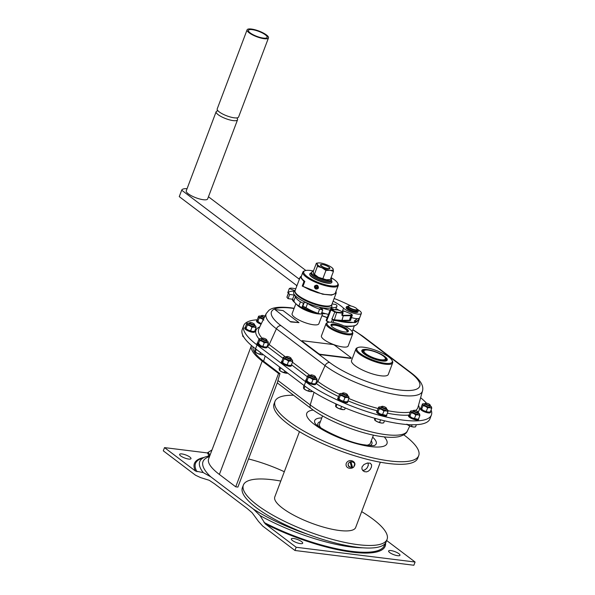 <?xml version="1.0" encoding="UTF-8"?>
<svg xmlns="http://www.w3.org/2000/svg" width="595" height="595" viewBox="0 0 595 595"><rect width="100%" height="100%" fill="white"/><g stroke="black" fill="none" stroke-linecap="round" stroke-linejoin="round"><path stroke-width="0.89" d="M302.706 306.365A19.65 5.251 20.7 0 0 307.228 308.411M292.16 299.188A19.65 5.251 20.7 0 0 294.852 302.662M302.119 307.221A19.65 5.251 20.7 0 0 314.517 312.025M321.434 313.491A19.65 5.251 20.7 0 0 325.547 313.677M331.393 280.453A10.911 2.916 -159.3 0 1 324.811 281.346A10.911 2.916 -159.3 0 1 312.918 276.154A10.911 2.916 -159.3 0 1 311.341 272.882M331.854 282.246A11.788 3.154 -159.3 0 1 331.824 282.365A11.788 3.154 -159.3 0 1 323.725 282.447A11.788 3.154 -159.3 0 1 311.877 277.084A11.788 3.154 -159.3 0 1 309.764 274.027A11.788 3.154 -159.3 0 1 309.817 273.916M331.408 280.416L331.779 281.16A11.788 3.154 -159.3 0 1 331.906 282.142A11.788 3.154 -159.3 0 1 323.806 282.223A11.788 3.154 -159.3 0 1 311.959 276.868A11.788 3.154 -159.3 0 1 309.846 273.804A11.788 3.154 -159.3 0 1 310.59 273.15L311.356 272.837M315 288.27A2.142 2.06 31.1 0 1 314.673 285.883M318.444 287.861C318.042 284.879 316.711 284.351 314.465 286.292C314.829 289.341 316.161 289.862 318.444 287.861L318.288 288.181M295.782 288.798A17.88 4.775 20.7 0 0 290.776 288.106A26.797 7.162 20.7 0 0 289.326 288.523L294.793 290.695A21.078 5.63 20.7 0 0 293.618 291.238A17.88 4.775 20.7 0 0 288.597 292.636A17.88 4.775 20.7 0 0 288.516 293.104A26.797 7.162 20.7 0 0 289.646 294.458L294.153 295.053A21.078 5.63 20.7 0 0 294.629 295.581A21.078 5.63 20.7 0 0 295.551 296.466A17.88 4.775 20.7 0 0 296.935 299.04A17.88 4.775 20.7 0 0 300.46 301.829A26.797 7.162 20.7 0 0 303.495 303.324L304.417 301.992A21.078 5.63 20.7 0 0 307.563 303.443A17.88 4.775 20.7 0 0 319.604 309.162A26.797 7.162 20.7 0 0 322.78 309.928L319.567 307.444A21.078 5.63 20.7 0 0 322.624 308.084A17.88 4.775 20.7 0 0 330.017 310.174M289.326 288.523L287.749 292.71L288.463 292.993M317.708 287.14A1.138 1.093 31.1 0 1 315.796 287.482A1.138 1.093 31.1 0 1 315.811 285.994M316.882 286.128L316.882 286.128A0.714 0.684 -148.9 0 0 316.027 286.403A0.714 0.684 -148.9 0 0 316.391 287.415A0.714 0.684 -148.9 0 0 317.247 287.14A0.714 0.684 -148.9 0 0 316.882 286.128L316.882 286.128M295.038 290.799A19.65 5.251 20.7 0 0 295.172 292.591A19.65 5.251 20.7 0 0 298.482 296.057A19.65 5.251 20.7 0 0 315.685 304.253A19.65 5.251 20.7 0 0 330.493 305.942A19.65 5.251 20.7 0 0 331.779 304.685M330.493 305.942L329.875 306.187A19.144 5.117 -159.3 0 1 315.454 304.551A19.144 5.117 -159.3 0 1 298.69 296.563A19.144 5.117 -159.3 0 1 296.66 294.785A19.144 5.117 -159.3 0 1 295.47 293.186L295.172 292.591M331.631 305.049A20.364 5.444 -159.3 0 1 318.206 306.901A20.364 5.444 -159.3 0 1 295.194 295.656A20.364 5.444 -159.3 0 1 294.904 291.163M334.383 309.675L330.723 308.217A21.078 5.63 20.7 0 0 331.898 307.675A17.88 4.775 20.7 0 0 336.919 306.284A17.88 4.775 20.7 0 0 337.001 305.808A26.797 7.162 20.7 0 0 335.87 304.462L332.062 303.956M288.597 292.636L287.021 296.823A17.88 4.775 20.7 0 0 286.931 297.292A26.797 7.162 20.7 0 0 288.062 298.645L292.576 299.24A21.078 5.63 20.7 0 0 293.045 299.768A21.078 5.63 20.7 0 0 293.967 300.654A17.88 4.775 20.7 0 0 295.358 303.227A17.88 4.775 20.7 0 0 298.876 306.016A26.797 7.162 20.7 0 0 301.918 307.511L302.833 306.18A21.078 5.63 20.7 0 0 305.986 307.63A17.88 4.775 20.7 0 0 318.02 313.349A26.797 7.162 20.7 0 0 321.196 314.115L322.78 309.928M288.516 293.104L286.931 297.292M321.791 312.531A17.88 4.775 20.7 0 0 328.433 314.361M331.564 308.552L331.898 307.675M322.118 309.415L322.624 308.084M319.604 309.162L318.02 313.349M305.986 307.63L307.563 303.443M302.833 306.18L304.417 301.992M303.495 303.324L301.918 307.511M300.46 301.829L298.876 306.016M293.967 300.654L295.551 296.466M289.646 294.458L288.062 298.645M292.576 299.24L294.153 295.053M315.997 288.263A1.287 1.235 -148.9 0 0 317.537 287.772A1.287 1.235 -148.9 0 0 316.875 285.95L317.083 285.377A1.911 1.845 31.1 0 1 316.042 288.91A1.911 1.845 31.1 0 1 314.658 286.403A1.911 1.845 31.1 0 1 317.083 285.377L316.875 285.942A1.287 1.235 -148.9 0 0 315.335 286.44A1.287 1.235 -148.9 0 0 315.997 288.263M316.428 287.846A1.287 1.235 -148.9 0 0 317.648 287.519M304.722 281.666L303.971 281.576A19.65 5.251 -159.3 0 1 303.956 281.569L304.729 281.658L303.956 281.569L302.253 286.076L303.026 286.173M303.956 281.569L300.244 276.995L301.33 276.132M336.049 291.379L336.153 293.142L331.512 295.142L322.594 294.198L302.253 286.076M331.08 277.627A18.222 4.872 -159.3 0 1 334.397 279.769A18.222 4.872 -159.3 0 1 337.648 283.116L338.064 283.956A18.936 5.058 -159.3 0 1 338.265 285.533L335.208 293.372L333.683 294.361L330.857 294.845L324.595 294.361L317.425 292.651L309.98 289.936L303.822 286.805A18.936 5.058 -159.3 0 1 303.004 286.217L304.833 281.383A18.936 5.058 20.7 0 1 301.167 276.868L302.84 272.146A18.936 5.058 -159.3 0 1 304.03 271.097L304.893 270.747A18.222 4.872 -159.3 0 1 313.446 270.963M300.847 277.709L301.397 277.791M336.153 293.142L331.846 304.528A19.65 5.251 -159.3 0 1 318.355 304.662A19.65 5.251 -159.3 0 1 298.601 295.737A19.65 5.251 -159.3 0 1 295.083 290.635L300.244 276.995M337.648 283.116A18.222 4.872 -159.3 0 1 327.726 285.34A18.222 4.872 -159.3 0 1 307.191 276.615A18.222 4.872 -159.3 0 1 304.893 270.747M338.265 285.533A18.936 5.058 -159.3 0 1 325.406 285.704A18.936 5.058 -159.3 0 1 306.41 277.203A18.936 5.058 -159.3 0 1 302.84 272.146M299.627 278.624L298.816 278.839L181.691 190.184L179.259 196.625L296.384 285.28L296.712 286.351M208.458 196.767L305.837 270.472M237.531 119.818L207.64 198.931A11.431 3.057 -159.3 0 1 199.786 199.013A11.431 3.057 -159.3 0 1 188.295 193.814A11.431 3.057 -159.3 0 1 186.25 190.854L216.141 111.734A11.431 3.057 20.7 0 0 218.194 114.701A11.431 3.057 20.7 0 0 229.677 119.9A11.431 3.057 20.7 0 0 237.531 119.818A11.431 3.057 20.7 0 0 237.167 118.465M298.816 278.839A20.364 5.444 -159.3 0 1 299.85 278.029M181.691 190.184A19.293 5.154 -159.3 0 1 187.068 188.682M217.309 110.96A11.431 3.057 20.7 0 0 216.141 111.734M247.096 29.832L217.197 108.944A11.431 3.057 20.7 0 0 217.993 110.819A11.431 3.057 20.7 0 0 219.243 111.912A11.431 3.057 20.7 0 0 236.75 117.907A11.431 3.057 20.7 0 0 238.588 117.029L268.479 37.909A11.431 3.057 20.7 0 0 266.434 34.941A11.431 3.057 20.7 0 0 254.943 29.75A11.431 3.057 20.7 0 0 247.096 29.832A11.431 3.057 20.7 0 0 249.141 32.799A11.431 3.057 20.7 0 0 260.632 37.991A11.431 3.057 20.7 0 0 268.479 37.909M250.22 32.933A10.003 2.67 20.7 0 0 260.275 37.478A10.003 2.67 20.7 0 0 267.148 37.411A10.003 2.67 20.7 0 0 265.355 34.807A10.003 2.67 20.7 0 0 255.3 30.263A10.003 2.67 20.7 0 0 248.427 30.338A10.003 2.67 20.7 0 0 250.22 32.933M318.34 288.099A2.142 2.06 31.1 0 1 316.079 288.917M315.499 286.225A1.287 1.235 -148.9 0 0 315.781 287.459M386.646 540.505L415.087 562.03L296.176 547.266L265.206 523.823A87.049 23.265 20.7 0 0 385.567 543.004M203.944 457.458A87.049 23.265 20.7 0 0 195.495 471.054L164.517 447.611L163.298 450.832L195.554 475.241L200.597 477.606L209.247 480.299L214.416 483.728L247.252 508.576L252.131 512.756L258.513 521.443L262.707 526.069L294.964 550.487L413.867 565.25L415.087 562.03M164.517 447.611L207.291 452.921L212.013 449.909M294.964 550.487L296.176 547.266M362.757 547.817A82.712 22.104 -159.3 0 1 259.97 515.515L265.206 523.823M259.97 515.515L253.321 509.03L210.779 476.826L203.274 472.609L195.495 471.054M292.42 540.483A6.076 1.621 -159.3 0 1 291.334 538.906A6.076 1.621 -159.3 0 1 295.499 538.869A6.076 1.621 -159.3 0 1 301.606 541.629A6.076 1.621 -159.3 0 1 302.691 543.205A6.076 1.621 -159.3 0 1 298.526 543.242A6.076 1.621 -159.3 0 1 292.42 540.483M389.703 552.569A6.076 1.621 -159.3 0 1 388.617 550.992A6.076 1.621 -159.3 0 1 392.789 550.948A6.076 1.621 -159.3 0 1 398.895 553.707A6.076 1.621 -159.3 0 1 399.981 555.284A6.076 1.621 -159.3 0 1 395.809 555.328A6.076 1.621 -159.3 0 1 389.703 552.569M180.709 455.934A6.076 1.621 -159.3 0 1 179.623 454.357A6.076 1.621 -159.3 0 1 183.788 454.312A6.076 1.621 -159.3 0 1 189.894 457.072A6.076 1.621 -159.3 0 1 190.98 458.648A6.076 1.621 -159.3 0 1 186.808 458.693A6.076 1.621 -159.3 0 1 180.709 455.934M235.732 486.822L278.564 373.467L262.209 361.083A60.021 16.043 20.7 0 1 251.462 345.509L208.629 458.864A60.021 16.043 20.7 0 0 219.369 474.446L235.732 486.822L237.896 487.089L277.709 381.722A4.284 3.057 -52.9 0 1 277.91 380.48L279.97 373.638L263.615 361.262A58.161 15.544 -159.3 0 1 253.016 346.811M284.313 471.731A57.165 15.277 20.7 0 0 248.524 458.953M290.881 321.627L298.988 322.631L290.754 321.947L274.92 309.541L290.754 321.947M279.97 373.638L278.564 373.467M373.422 435.116L370.35 443.253A27.184 7.266 -159.3 0 1 366.959 445.209M431.39 415.012A74.308 19.858 20.7 0 1 403.373 420.152A74.308 19.858 20.7 0 1 305.666 381.767L304.209 385.634A74.308 19.858 20.7 0 0 401.915 424.019A74.308 19.858 20.7 0 0 429.932 418.88L431.39 415.012A74.308 19.858 20.7 0 0 431.1 409.925M355.349 309.794A4.641 1.242 20.7 0 0 357.052 309.08A4.641 1.242 20.7 0 0 350.165 305.867A4.641 1.242 20.7 0 0 348.7 305.927A4.641 1.242 20.7 0 0 350.083 307.942A4.641 1.242 20.7 0 0 355.349 309.794M348.7 305.927L348.268 306.105A4.998 1.339 20.7 0 0 347.956 306.38L347.592 307.347A4.998 1.339 20.7 0 0 349.942 309.541A4.998 1.339 20.7 0 0 355.059 311.23A4.998 1.339 20.7 0 0 356.948 310.887L357.312 309.921A6.285 1.681 -159.3 0 1 358.153 311.341A6.285 1.681 -159.3 0 1 358.078 311.46A6.285 1.681 -159.3 0 1 351.429 310.59A6.285 1.681 -159.3 0 1 346.387 306.894A6.285 1.681 -159.3 0 1 346.454 306.767A6.285 1.681 -159.3 0 1 347.949 306.395A4.998 1.339 20.7 0 0 350.306 308.574A4.998 1.339 20.7 0 0 355.423 310.263A4.998 1.339 20.7 0 0 357.312 309.921A4.998 1.339 20.7 0 0 357.26 309.504L357.052 309.08M304.209 385.634L255.538 348.789L256.995 344.929L305.666 381.767M257.642 321.404A4.641 1.242 20.7 0 0 257.724 321.501A4.641 1.242 20.7 0 0 260 322.988L257.412 321.025L257.271 319.798A74.308 19.858 20.7 0 0 243.69 325.644L242.232 329.504A74.308 19.858 20.7 0 0 255.538 348.789M344.855 331.965A9.289 2.484 20.7 0 0 348.358 331.326A9.289 2.484 20.7 0 0 343.992 327.243A9.289 2.484 20.7 0 0 334.479 324.111A9.289 2.484 20.7 0 0 330.984 324.758A9.289 2.484 20.7 0 0 335.349 328.834A9.289 2.484 20.7 0 0 344.855 331.965M347.249 333.773A13.573 3.63 20.7 0 0 352.225 331.705A13.573 3.63 20.7 0 0 332.092 322.304A13.573 3.63 20.7 0 0 327.823 322.49A13.573 3.63 20.7 0 0 331.861 328.38A13.573 3.63 20.7 0 0 347.249 333.773M351.995 331.311A7.861 2.097 20.7 0 0 352.441 330.894L354.345 325.852M347.83 331.817A8.97 2.395 20.7 0 0 343.538 327.89A8.97 2.395 20.7 0 0 334.42 324.892A8.97 2.395 20.7 0 0 331.051 325.48M302.171 341.203L318.407 353.906A1.428 0.379 20.7 0 0 320.288 354.642L350.552 358.398A1.428 0.379 -159.3 0 0 351.095 358.302L351.214 357.982A1.428 0.379 -159.3 0 1 350.678 358.078L320.408 354.322A1.428 0.379 20.7 0 1 318.533 353.579L302.171 341.203A1.428 0.379 -159.3 0 1 301.918 340.831A1.428 0.379 -159.3 0 1 302.453 340.734L332.724 344.49A1.428 0.379 -159.3 0 1 334.606 345.226L350.961 357.61A1.428 0.379 -159.3 0 1 351.214 357.982M348.149 331.616A9.289 2.484 20.7 0 0 343.211 327.614A9.289 2.484 20.7 0 0 334.241 324.758A9.289 2.484 20.7 0 0 330.939 325.108M298.988 322.631L283.027 310.553L274.92 309.541M243.69 325.644A74.308 19.858 20.7 0 0 256.995 344.929M426.518 403.187A74.308 19.858 20.7 0 0 420.62 397.713M306.395 379.617A5.362 1.435 20.7 0 0 305.852 379.982L305.659 380.495A5.362 1.435 20.7 0 0 308.173 382.845A5.362 1.435 20.7 0 0 313.662 384.653A5.362 1.435 20.7 0 0 315.685 384.281L315.878 383.768A5.362 1.435 20.7 0 0 315.796 383.269M257.717 342.779A5.362 1.435 20.7 0 0 257.174 343.137L256.981 343.657A5.362 1.435 20.7 0 0 259.502 346.007A5.362 1.435 20.7 0 0 264.983 347.815A5.362 1.435 20.7 0 0 267.006 347.443L267.2 346.93A5.362 1.435 20.7 0 0 267.118 346.431M245.438 327.243A5.362 1.435 20.7 0 0 244.895 327.607L244.701 328.12A5.362 1.435 20.7 0 0 247.222 330.47A5.362 1.435 20.7 0 0 252.711 332.278A5.362 1.435 20.7 0 0 254.727 331.906L254.92 331.393A5.362 1.435 20.7 0 0 254.839 330.894M282.052 361.202A5.362 1.435 20.7 0 0 281.517 361.559L281.316 362.072A5.362 1.435 20.7 0 0 283.837 364.423A5.362 1.435 20.7 0 0 289.326 366.237A5.362 1.435 20.7 0 0 291.342 365.865L291.543 365.345A5.362 1.435 20.7 0 0 291.453 364.854M257.278 320.132A5.362 1.435 20.7 0 0 256.735 320.489L256.542 321.01A5.362 1.435 20.7 0 0 261.049 324.245M377.364 411.026A5.362 1.435 20.7 0 0 376.828 411.383L376.628 411.904A5.362 1.435 20.7 0 0 379.149 414.254A5.362 1.435 20.7 0 0 384.638 416.061A5.362 1.435 20.7 0 0 386.653 415.689L386.854 415.176A5.362 1.435 20.7 0 0 386.765 414.678M338.399 397.601A5.362 1.435 20.7 0 0 337.856 397.966L337.663 398.479A5.362 1.435 20.7 0 0 340.184 400.829A5.362 1.435 20.7 0 0 345.665 402.637A5.362 1.435 20.7 0 0 347.688 402.265L347.882 401.751A5.362 1.435 20.7 0 0 347.8 401.261M409.256 414.983A5.362 1.435 20.7 0 0 408.713 415.347L408.52 415.86A5.362 1.435 20.7 0 0 411.041 418.211A5.362 1.435 20.7 0 0 416.522 420.018A5.362 1.435 20.7 0 0 418.545 419.646L418.739 419.133A5.362 1.435 20.7 0 0 418.657 418.642M421.096 407.873A5.362 1.435 20.7 0 0 420.553 408.237L420.36 408.75A5.362 1.435 20.7 0 0 422.874 411.1A5.362 1.435 20.7 0 0 428.363 412.908A5.362 1.435 20.7 0 0 430.386 412.536L430.579 412.023A5.362 1.435 20.7 0 0 430.497 411.524M358.012 347.517L357.149 347.867A19.65 5.251 20.7 0 0 355.914 348.953A19.65 5.251 20.7 0 0 365.151 357.58A19.65 5.251 20.7 0 0 385.262 364.207A19.65 5.251 20.7 0 0 392.67 362.846A19.65 5.251 20.7 0 0 392.469 361.21L392.046 360.377A18.936 5.058 20.7 0 0 363.962 347.257A18.936 5.058 20.7 0 0 358.012 347.517A18.936 5.058 20.7 0 0 363.642 355.728A18.936 5.058 20.7 0 0 385.106 363.262A18.936 5.058 20.7 0 0 392.046 360.377M355.914 348.953L351.533 360.548A19.65 5.251 20.7 0 0 360.771 369.168A19.65 5.251 20.7 0 0 380.882 375.802A19.65 5.251 20.7 0 0 388.29 374.441L392.67 362.846M382.116 360.994A13.573 3.63 20.7 0 0 387.233 360.057A13.573 3.63 20.7 0 0 380.852 354.099A13.573 3.63 20.7 0 0 366.951 349.518A13.573 3.63 20.7 0 0 361.834 350.455A13.573 3.63 20.7 0 0 368.216 356.412A13.573 3.63 20.7 0 0 382.116 360.994M387.055 360.354A13.573 3.63 20.7 0 0 384.742 357.32M365.516 350.053A13.573 3.63 20.7 0 0 361.775 350.805M385.538 358.636A12.644 3.377 -159.3 0 1 385.352 361.061M362.586 352.456A12.644 3.377 -159.3 0 1 364.043 350.514M385.709 360.049A12.287 3.287 -159.3 0 1 385.664 360.57A12.287 3.287 -159.3 0 1 385.225 361.076M296.771 304.514A14.287 3.815 20.7 0 0 317.596 313.818A14.287 3.815 20.7 0 0 320.43 313.944M321.3 313.84A14.287 3.815 20.7 0 0 322.185 313.572M295.864 303.733L292.108 313.677A14.287 3.815 20.7 0 0 298.824 319.946A14.287 3.815 20.7 0 0 313.453 324.766A14.287 3.815 20.7 0 0 318.846 323.777L322.683 313.625M301.977 307.429A13.573 3.63 20.7 0 0 316.176 312.68M327.823 322.49L326.96 322.84A14.287 3.815 20.7 0 0 326.06 323.628A14.287 3.815 20.7 0 0 332.776 329.905A14.287 3.815 20.7 0 0 347.406 334.725A14.287 3.815 20.7 0 0 352.79 333.736A14.287 3.815 20.7 0 0 352.642 332.546L352.225 331.705M326.06 323.628L321.434 335.87A14.287 3.815 20.7 0 0 328.15 342.14A14.287 3.815 20.7 0 0 342.779 346.959A14.287 3.815 20.7 0 0 348.172 345.97L352.79 333.736M420.553 408.237A5.362 1.435 20.7 0 0 423.067 410.587A5.362 1.435 20.7 0 0 428.556 412.395A5.362 1.435 20.7 0 0 430.579 412.023M305.852 379.982A5.362 1.435 20.7 0 0 308.374 382.332A5.362 1.435 20.7 0 0 313.855 384.139A5.362 1.435 20.7 0 0 315.878 383.768M306.752 380.897A4.641 1.242 20.7 0 0 306.841 380.993A4.641 1.242 20.7 0 0 309.117 382.481A4.641 1.242 20.7 0 0 313.453 383.835A4.641 1.242 20.7 0 0 314.465 383.872A4.641 1.242 20.7 0 0 314.562 383.864M421.453 409.144A4.641 1.242 20.7 0 0 421.543 409.248A4.641 1.242 20.7 0 0 423.819 410.728A4.641 1.242 20.7 0 0 428.155 412.09A4.641 1.242 20.7 0 0 429.166 412.127A4.641 1.242 20.7 0 0 429.263 412.112M257.174 343.137A5.362 1.435 20.7 0 0 259.695 345.494A5.362 1.435 20.7 0 0 265.184 347.301A5.362 1.435 20.7 0 0 267.2 346.93M258.081 344.051A4.641 1.242 20.7 0 0 258.171 344.148A4.641 1.242 20.7 0 0 260.446 345.636A4.641 1.242 20.7 0 0 264.782 346.997A4.641 1.242 20.7 0 0 265.787 347.034A4.641 1.242 20.7 0 0 265.883 347.019M408.713 415.347A5.362 1.435 20.7 0 0 411.234 417.697A5.362 1.435 20.7 0 0 416.716 419.505A5.362 1.435 20.7 0 0 418.739 419.133M409.62 416.262A4.641 1.242 20.7 0 0 409.702 416.359A4.641 1.242 20.7 0 0 411.978 417.846A4.641 1.242 20.7 0 0 416.322 419.2A4.641 1.242 20.7 0 0 417.326 419.237A4.641 1.242 20.7 0 0 417.422 419.23M244.895 327.607A5.362 1.435 20.7 0 0 247.416 329.957A5.362 1.435 20.7 0 0 252.905 331.765A5.362 1.435 20.7 0 0 254.92 331.393M245.802 328.514A4.641 1.242 20.7 0 0 245.891 328.618A4.641 1.242 20.7 0 0 248.167 330.099A4.641 1.242 20.7 0 0 252.503 331.46A4.641 1.242 20.7 0 0 253.507 331.497A4.641 1.242 20.7 0 0 253.604 331.482M281.517 361.559A5.362 1.435 20.7 0 0 284.031 363.909A5.362 1.435 20.7 0 0 289.52 365.717A5.362 1.435 20.7 0 0 291.543 365.345M282.417 362.474A4.641 1.242 20.7 0 0 282.506 362.571A4.641 1.242 20.7 0 0 284.782 364.058A4.641 1.242 20.7 0 0 289.118 365.419A4.641 1.242 20.7 0 0 290.129 365.449A4.641 1.242 20.7 0 0 290.226 365.442M337.856 397.966A5.362 1.435 20.7 0 0 340.377 400.316A5.362 1.435 20.7 0 0 345.866 402.123A5.362 1.435 20.7 0 0 347.882 401.751M256.735 320.489A5.362 1.435 20.7 0 0 261.294 323.747M261.413 323.502L260 322.988A4.641 1.242 20.7 0 0 261.376 323.576M338.763 398.881A4.641 1.242 20.7 0 0 338.853 398.977A4.641 1.242 20.7 0 0 341.121 400.465A4.641 1.242 20.7 0 0 345.464 401.818A4.641 1.242 20.7 0 0 346.469 401.856A4.641 1.242 20.7 0 0 346.565 401.848M376.828 411.383A5.362 1.435 20.7 0 0 379.342 413.741A5.362 1.435 20.7 0 0 384.831 415.548A5.362 1.435 20.7 0 0 386.854 415.176M377.728 412.298A4.641 1.242 20.7 0 0 377.818 412.395A4.641 1.242 20.7 0 0 380.093 413.882A4.641 1.242 20.7 0 0 384.43 415.243A4.641 1.242 20.7 0 0 385.441 415.28A4.641 1.242 20.7 0 0 385.538 415.265M250.026 322.579L249.506 322.788A2.856 0.766 20.7 0 0 249.327 322.951L248.888 324.111A2.856 0.766 20.7 0 0 249.402 324.848A2.856 0.766 20.7 0 0 252.273 326.149A2.856 0.766 20.7 0 0 254.236 326.127L254.675 324.967A2.856 0.766 20.7 0 0 254.645 324.729L254.4 324.23A2.432 0.647 20.7 0 0 253.983 323.799A2.432 0.647 20.7 0 0 251.856 322.788A2.432 0.647 20.7 0 0 250.026 322.579A2.432 0.647 20.7 0 0 250.309 323.345A2.432 0.647 20.7 0 0 253.054 324.52A2.432 0.647 20.7 0 0 254.4 324.23M249.327 322.951A2.856 0.766 20.7 0 0 249.841 323.687A2.856 0.766 20.7 0 0 253.596 325.168A2.856 0.766 20.7 0 0 254.675 324.967M243.727 336.971L243.191 336.041M242.626 335.93L243.05 336.413L242.522 334.598M242.857 336.309A4.641 1.242 20.7 0 0 242.946 336.413A4.641 1.242 20.7 0 0 243.452 336.859A4.641 1.242 20.7 0 0 243.809 337.112M245.571 328.142L245.43 326.908L246.799 323.278L247.222 323.762A4.641 1.242 20.7 0 0 249.818 325.725A4.641 1.242 20.7 0 0 254.162 327.079L256.043 327.711L254.675 331.341L252.503 331.46L248.167 330.099L245.995 328.618L247.364 324.989L249.818 325.725L251.99 327.205L254.162 327.079A4.641 1.242 20.7 0 0 255.902 326.476L255.478 325.993L255.902 326.476A4.641 1.242 20.7 0 0 255.59 326A4.641 1.242 20.7 0 0 254.586 325.212M250.614 330.835L251.99 327.205M256.043 327.711L255.902 326.476M249.238 323.197A4.641 1.242 20.7 0 0 248.97 323.159A4.641 1.242 20.7 0 0 247.966 323.122A4.641 1.242 20.7 0 0 247.222 323.762L247.364 324.989M247.87 323.13L246.799 323.278M257.851 343.672L258.275 344.155L257.709 342.445L259.078 338.815L259.502 339.291A4.641 1.242 20.7 0 0 262.097 341.255A4.641 1.242 20.7 0 0 266.441 342.616L268.323 343.241L266.954 346.878L264.782 346.997L260.446 345.636L258.275 344.155L259.643 340.526L262.097 341.255L264.269 342.735L266.441 342.616A4.641 1.242 20.7 0 0 268.181 342.013L267.757 341.53L268.181 342.013A4.641 1.242 20.7 0 0 267.869 341.537A4.641 1.242 20.7 0 0 266.865 340.749M262.893 346.372L264.269 342.735M268.323 343.241L268.181 342.013M261.517 338.726A4.641 1.242 20.7 0 0 261.25 338.689A4.641 1.242 20.7 0 0 260.246 338.659A4.641 1.242 20.7 0 0 259.502 339.291L259.643 340.526M260.149 338.667L259.078 338.815M262.306 338.116L261.785 338.324A2.856 0.766 20.7 0 0 261.607 338.481L261.168 339.641A2.856 0.766 20.7 0 0 261.681 340.385A2.856 0.766 20.7 0 0 264.552 341.686A2.856 0.766 20.7 0 0 266.515 341.664L266.954 340.504A2.856 0.766 20.7 0 0 266.924 340.266L266.679 339.767A2.432 0.647 20.7 0 0 266.262 339.336A2.432 0.647 20.7 0 0 264.135 338.324A2.432 0.647 20.7 0 0 262.306 338.116A2.432 0.647 20.7 0 0 262.588 338.882A2.432 0.647 20.7 0 0 265.333 340.057A2.432 0.647 20.7 0 0 266.679 339.767M287.236 364.787L288.605 361.158L290.776 361.039L292.658 361.663L291.29 365.293L289.118 365.419L284.782 364.058L282.61 362.578L283.986 358.941L286.433 359.678A4.641 1.242 20.7 0 0 290.776 361.039A4.641 1.242 20.7 0 0 292.517 360.436L292.1 359.953L292.517 360.436A4.641 1.242 20.7 0 0 292.204 359.953A4.641 1.242 20.7 0 0 291.2 359.172M282.186 362.095L282.61 362.578L282.045 360.868L283.421 357.231L283.986 358.941M284.484 357.089L283.421 357.231M285.853 357.149A4.641 1.242 20.7 0 0 285.585 357.112A4.641 1.242 20.7 0 0 284.581 357.074A4.641 1.242 20.7 0 0 283.845 357.714A4.641 1.242 20.7 0 0 286.433 359.678L288.605 361.158M286.649 356.531L286.128 356.747A2.856 0.766 20.7 0 0 285.95 356.903L285.511 358.064A2.856 0.766 20.7 0 0 286.017 358.807A2.856 0.766 20.7 0 0 288.895 360.101A2.856 0.766 20.7 0 0 290.858 360.087L291.29 358.926A2.856 0.766 20.7 0 0 291.26 358.688L291.014 358.183A2.432 0.647 20.7 0 0 290.605 357.759A2.432 0.647 20.7 0 0 288.478 356.74A2.432 0.647 20.7 0 0 286.649 356.531A2.432 0.647 20.7 0 0 286.931 357.298A2.432 0.647 20.7 0 0 289.676 358.48A2.432 0.647 20.7 0 0 291.014 358.183M292.658 361.663L292.517 360.436M257.271 319.798L258.639 316.168L259.204 317.879L261.659 318.608A4.641 1.242 20.7 0 0 263.436 319.337M259.703 316.019L258.639 316.168M306.522 380.517L306.38 379.283L307.756 375.653L308.18 376.137A4.641 1.242 20.7 0 0 310.776 378.1A4.641 1.242 20.7 0 0 315.112 379.454L317.001 380.086L315.625 383.715L313.453 383.835L309.117 382.481L306.946 380.993L308.322 377.364L310.776 378.1L312.94 379.58L315.112 379.454A4.641 1.242 20.7 0 0 316.86 378.851L316.436 378.375L316.86 378.851A4.641 1.242 20.7 0 0 316.54 378.375A4.641 1.242 20.7 0 0 315.536 377.587M311.572 383.21L312.94 379.58M317.001 380.086L316.86 378.851M310.188 375.571A4.641 1.242 20.7 0 0 309.928 375.534A4.641 1.242 20.7 0 0 308.917 375.497A4.641 1.242 20.7 0 0 308.18 376.137L308.322 377.364M308.82 375.505L307.756 375.653M310.984 374.954L310.464 375.17A2.856 0.766 20.7 0 0 310.285 375.326L309.846 376.486A2.856 0.766 20.7 0 0 310.359 377.223A2.856 0.766 20.7 0 0 313.23 378.524A2.856 0.766 20.7 0 0 315.194 378.502L315.633 377.349A2.856 0.766 20.7 0 0 315.603 377.111L315.35 376.605A2.432 0.647 20.7 0 0 314.941 376.174A2.432 0.647 20.7 0 0 312.814 375.162A2.432 0.647 20.7 0 0 310.984 374.954A2.432 0.647 20.7 0 0 311.267 375.72A2.432 0.647 20.7 0 0 314.011 376.895A2.432 0.647 20.7 0 0 315.35 376.605M338.533 398.501L338.391 397.267L339.76 393.637L340.184 394.121A4.641 1.242 20.7 0 0 342.779 396.084A4.641 1.242 20.7 0 0 347.116 397.445L349.005 398.07L347.636 401.699L345.464 401.818L341.121 400.465L338.957 398.977L340.325 395.348L342.779 396.084L344.951 397.564L347.116 397.445A4.641 1.242 20.7 0 0 348.863 396.835L348.439 396.359L348.863 396.835A4.641 1.242 20.7 0 0 348.544 396.359A4.641 1.242 20.7 0 0 347.547 395.571M343.575 401.194L344.951 397.564M349.005 398.07L348.863 396.835M342.199 393.555A4.641 1.242 20.7 0 0 341.932 393.518A4.641 1.242 20.7 0 0 340.928 393.481A4.641 1.242 20.7 0 0 340.184 394.121L340.325 395.348M340.831 393.496L339.76 393.637M342.988 392.938L342.467 393.154A2.856 0.766 20.7 0 0 342.289 393.31L341.85 394.47A2.856 0.766 20.7 0 0 342.363 395.214A2.856 0.766 20.7 0 0 345.234 396.508A2.856 0.766 20.7 0 0 347.197 396.486L347.636 395.333A2.856 0.766 20.7 0 0 347.606 395.095L347.354 394.589A2.432 0.647 20.7 0 0 346.945 394.158A2.432 0.647 20.7 0 0 344.817 393.146A2.432 0.647 20.7 0 0 342.988 392.938A2.432 0.647 20.7 0 0 343.27 393.704A2.432 0.647 20.7 0 0 346.015 394.879A2.432 0.647 20.7 0 0 347.354 394.589M345.264 407.969L344.691 409.494L343.583 409.643L338.183 408.259L335.587 406.296L335.892 403.871M385.441 415.28L386.601 415.124L387.97 411.487L387.412 409.777L387.836 410.26A4.641 1.242 20.7 0 0 387.516 409.784A4.641 1.242 20.7 0 0 386.512 408.996M385.701 415.251L380.093 413.882L377.498 411.919L377.356 410.691L378.732 407.062L379.298 408.772L381.745 409.501A4.641 1.242 20.7 0 0 386.088 410.862A4.641 1.242 20.7 0 0 387.836 410.26M379.298 408.772L377.922 412.402L377.498 411.919M381.164 406.973A4.641 1.242 20.7 0 0 380.897 406.935A4.641 1.242 20.7 0 0 379.893 406.906A4.641 1.242 20.7 0 0 379.156 407.538A4.641 1.242 20.7 0 0 381.745 409.501L383.916 410.989L386.088 410.862L387.97 411.487M381.96 406.363L381.44 406.571A2.856 0.766 20.7 0 0 381.261 406.735L380.822 407.887A2.856 0.766 20.7 0 0 381.328 408.631A2.856 0.766 20.7 0 0 384.206 409.933A2.856 0.766 20.7 0 0 386.17 409.91L386.601 408.75A2.856 0.766 20.7 0 0 386.572 408.512L386.326 408.014A2.432 0.647 20.7 0 0 385.917 407.582A2.432 0.647 20.7 0 0 383.79 406.571A2.432 0.647 20.7 0 0 381.96 406.363A2.432 0.647 20.7 0 0 382.243 407.129A2.432 0.647 20.7 0 0 384.987 408.304A2.432 0.647 20.7 0 0 386.326 408.014M382.548 414.618L383.916 410.989M379.796 406.913L378.732 407.062M384.459 420.791L383.656 422.911L381.484 423.038L377.148 421.677L374.976 420.196L374.523 418.196M375.616 418.508L374.976 420.196L374.553 419.713M417.326 419.237L418.493 419.081L419.862 415.451L419.296 413.741L419.72 414.217A4.641 1.242 20.7 0 0 419.401 413.741A4.641 1.242 20.7 0 0 418.404 412.952M417.586 419.215L411.978 417.846L409.39 415.883L409.248 414.648L410.617 411.019L411.182 412.729L413.637 413.465A4.641 1.242 20.7 0 0 417.973 414.827A4.641 1.242 20.7 0 0 419.72 414.217M411.182 412.729L409.814 416.366L409.39 415.883M413.056 410.937A4.641 1.242 20.7 0 0 412.789 410.9A4.641 1.242 20.7 0 0 411.785 410.862A4.641 1.242 20.7 0 0 411.041 411.502A4.641 1.242 20.7 0 0 413.637 413.465L415.808 414.946L417.973 414.827L419.862 415.451M413.845 410.319L413.324 410.535A2.856 0.766 20.7 0 0 413.146 410.691L412.707 411.852A2.856 0.766 20.7 0 0 413.22 412.595A2.856 0.766 20.7 0 0 416.091 413.889A2.856 0.766 20.7 0 0 418.054 413.867L418.493 412.714A2.856 0.766 20.7 0 0 418.464 412.476L418.211 411.971A2.432 0.647 20.7 0 0 417.802 411.539A2.432 0.647 20.7 0 0 415.674 410.528A2.432 0.647 20.7 0 0 413.845 410.319A2.432 0.647 20.7 0 0 414.127 411.086A2.432 0.647 20.7 0 0 416.872 412.261A2.432 0.647 20.7 0 0 418.211 411.971M414.432 418.575L415.808 414.946M411.688 410.877L410.617 411.019M426.273 411.465L427.641 407.835L429.813 407.709L431.702 408.334L430.326 411.971L428.155 412.09L423.819 410.728L421.647 409.248L423.023 405.619L425.477 406.348A4.641 1.242 20.7 0 0 429.813 407.709A4.641 1.242 20.7 0 0 431.561 407.106L431.137 406.623L431.561 407.106A4.641 1.242 20.7 0 0 431.241 406.63A4.641 1.242 20.7 0 0 430.237 405.842M421.223 408.765L421.647 409.248L421.082 407.538L422.457 403.908L423.023 405.619M423.521 403.76L422.457 403.908M424.889 403.819A4.641 1.242 20.7 0 0 424.629 403.782A4.641 1.242 20.7 0 0 423.618 403.752A4.641 1.242 20.7 0 0 422.881 404.392A4.641 1.242 20.7 0 0 425.477 406.348L427.641 407.835M425.685 403.209L425.165 403.417A2.856 0.766 20.7 0 0 424.986 403.581L424.547 404.741A2.856 0.766 20.7 0 0 425.061 405.478A2.856 0.766 20.7 0 0 427.931 406.779A2.856 0.766 20.7 0 0 429.895 406.757L430.334 405.597A2.856 0.766 20.7 0 0 430.304 405.359L430.051 404.86A2.432 0.647 20.7 0 0 429.642 404.429A2.432 0.647 20.7 0 0 427.515 403.417A2.432 0.647 20.7 0 0 425.685 403.209A2.432 0.647 20.7 0 0 425.968 403.975A2.432 0.647 20.7 0 0 428.712 405.15A2.432 0.647 20.7 0 0 430.051 404.86M431.702 408.334L431.561 407.106M312.695 391.465L310.516 391.629L306.172 390.268L304 388.788L303.435 387.077L304.038 385.501M304.982 386.207L304 388.788L303.576 388.312M287.764 373.184L281.837 371.853L279.665 370.373L279.1 368.662L279.695 367.078M280.639 367.792L279.665 370.373L279.241 369.889M259.204 317.879L257.836 321.508L257.412 321.025M261.079 316.079A4.641 1.242 20.7 0 0 260.811 316.042A4.641 1.242 20.7 0 0 259.807 316.012A4.641 1.242 20.7 0 0 259.063 316.644A4.641 1.242 20.7 0 0 261.659 318.608L263.823 320.088M264.968 316.176A2.432 0.647 20.7 0 0 261.867 315.469L261.346 315.677A2.856 0.766 20.7 0 0 261.168 315.833L260.729 316.994A2.856 0.766 20.7 0 0 261.242 317.737A2.856 0.766 20.7 0 0 263.644 318.898M310.285 375.326A2.856 0.766 20.7 0 0 310.798 376.07A2.856 0.766 20.7 0 0 314.554 377.542A2.856 0.766 20.7 0 0 315.633 377.349M308.627 391.004L309.288 389.249M303.807 388.684A4.641 1.242 20.7 0 0 303.896 388.788A4.641 1.242 20.7 0 0 304.402 389.234A4.641 1.242 20.7 0 0 306.172 390.268A4.641 1.242 20.7 0 0 310.516 391.629A4.641 1.242 20.7 0 0 311.52 391.666A4.641 1.242 20.7 0 0 311.616 391.651M342.289 393.31A2.856 0.766 20.7 0 0 342.802 394.054A2.856 0.766 20.7 0 0 346.558 395.526A2.856 0.766 20.7 0 0 347.636 395.333M335.587 406.296L336.011 406.772L336.926 404.347M340.63 408.988L341.604 406.422M335.818 406.675A4.641 1.242 20.7 0 0 335.907 406.772A4.641 1.242 20.7 0 0 336.413 407.218A4.641 1.242 20.7 0 0 338.183 408.259A4.641 1.242 20.7 0 0 342.519 409.613A4.641 1.242 20.7 0 0 343.523 409.65A4.641 1.242 20.7 0 0 343.62 409.635M381.261 406.735A2.856 0.766 20.7 0 0 381.767 407.471A2.856 0.766 20.7 0 0 385.53 408.951A2.856 0.766 20.7 0 0 386.601 408.75M379.603 422.413L380.569 419.839M374.783 420.092A4.641 1.242 20.7 0 0 374.872 420.189A4.641 1.242 20.7 0 0 375.378 420.635A4.641 1.242 20.7 0 0 377.148 421.677A4.641 1.242 20.7 0 0 381.484 423.038A4.641 1.242 20.7 0 0 382.496 423.075A4.641 1.242 20.7 0 0 382.592 423.06M413.146 410.691A2.856 0.766 20.7 0 0 413.659 411.435A2.856 0.766 20.7 0 0 417.415 412.908A2.856 0.766 20.7 0 0 418.493 412.714M416.366 424.696L415.548 426.875L413.637 427.024L409.033 425.641L406.868 424.153M411.487 426.37L412.09 424.778M407.211 424.547A4.641 1.242 20.7 0 0 407.27 424.599A4.641 1.242 20.7 0 0 409.033 425.641A4.641 1.242 20.7 0 0 413.376 426.994A4.641 1.242 20.7 0 0 414.38 427.031A4.641 1.242 20.7 0 0 414.477 427.017M424.986 403.581A2.856 0.766 20.7 0 0 425.492 404.317A2.856 0.766 20.7 0 0 429.255 405.797A2.856 0.766 20.7 0 0 430.334 405.597M285.95 356.903A2.856 0.766 20.7 0 0 286.455 357.647A2.856 0.766 20.7 0 0 290.219 359.12A2.856 0.766 20.7 0 0 291.29 358.926M284.291 372.582L284.886 371.005M279.471 370.269A4.641 1.242 20.7 0 0 279.561 370.365A4.641 1.242 20.7 0 0 280.067 370.811A4.641 1.242 20.7 0 0 281.837 371.853A4.641 1.242 20.7 0 0 286.173 373.206A4.641 1.242 20.7 0 0 287.184 373.243A4.641 1.242 20.7 0 0 287.281 373.236M261.168 315.833A2.856 0.766 20.7 0 0 261.681 316.577A2.856 0.766 20.7 0 0 264.195 317.775M261.867 315.469A2.432 0.647 20.7 0 0 262.15 316.235A2.432 0.647 20.7 0 0 264.425 317.291M261.607 338.481A2.856 0.766 20.7 0 0 262.12 339.224A2.856 0.766 20.7 0 0 265.876 340.704A2.856 0.766 20.7 0 0 266.954 340.504M263.421 354.761L261.837 354.791L257.501 353.43L255.329 351.95L254.764 350.239L255.359 348.663M254.905 351.466L255.329 351.95L256.304 349.377M259.948 354.166L260.55 352.582M255.136 351.846A4.641 1.242 20.7 0 0 255.225 351.942A4.641 1.242 20.7 0 0 255.731 352.389A4.641 1.242 20.7 0 0 257.501 353.43A4.641 1.242 20.7 0 0 261.837 354.791A4.641 1.242 20.7 0 0 262.841 354.821A4.641 1.242 20.7 0 0 262.938 354.813M357.937 311.847A6.285 1.681 -159.3 0 1 357.907 311.981A6.285 1.681 -159.3 0 1 357.84 312.107A6.285 1.681 -159.3 0 1 351.184 311.237A6.285 1.681 -159.3 0 1 346.141 307.541L346.387 306.894M364.683 350.262L363.813 350.611A12.145 3.243 20.7 0 0 363.054 351.288A12.145 3.243 20.7 0 0 368.253 356.346A12.145 3.243 20.7 0 0 380.198 360.563A12.145 3.243 20.7 0 0 385.776 359.871A12.145 3.243 20.7 0 0 385.649 358.859L385.233 358.026A11.431 3.057 20.7 0 0 369.212 350.239A11.431 3.057 20.7 0 0 364.683 350.262A11.431 3.057 20.7 0 0 367.643 354.962A11.431 3.057 20.7 0 0 380.101 359.625A11.431 3.057 20.7 0 0 385.233 358.026M327.786 268.516A4.641 1.242 20.7 0 0 329.489 267.81A4.641 1.242 20.7 0 0 322.594 264.589A4.641 1.242 20.7 0 0 321.136 264.656A4.641 1.242 20.7 0 0 322.52 266.672A4.641 1.242 20.7 0 0 327.786 268.516M329.489 267.81L329.697 268.226A4.998 1.339 -159.3 0 1 329.771 268.509M347.517 331.921A8.932 2.387 20.7 0 0 347.443 331.742L347.026 330.902A8.218 2.194 20.7 0 0 341.857 327.31A8.218 2.194 20.7 0 0 334.167 325.145A8.218 2.194 20.7 0 0 332.255 325.324A8.218 2.194 20.7 0 0 331.839 326.491M346.565 332.055A8.218 2.194 20.7 0 0 347.026 330.902M302.052 341.523A1.428 0.379 -159.3 0 1 301.799 341.151L301.918 340.831M342.742 315.774L342.415 314.859L341.775 315.06L342.742 315.774A85.74 22.915 20.7 0 0 343.464 315.811A2.142 0.573 20.7 0 0 343.59 315.811L351.169 315.67A5.719 1.525 20.7 0 0 351.742 315.618A5.719 1.525 20.7 0 0 352.285 315.357A2.142 0.573 20.7 0 0 352.322 315.305A2.142 0.573 20.7 0 0 352.277 315.097M342.415 314.859L341.775 315.06L342.623 315.298L341.775 315.06L342.504 313.126A2.142 0.573 20.7 0 0 342.899 313.111A2.142 0.573 20.7 0 0 343.137 312.963L342.095 311.721L339.73 310.523A1.785 0.476 20.7 0 0 337.685 309.921A27.511 7.348 20.7 0 1 331.088 309.214L334.963 311.549A1.785 0.476 20.7 0 0 336.792 312.144A85.383 22.818 20.7 0 0 342.393 312.65A1.785 0.476 20.7 0 0 342.727 312.635A1.785 0.476 20.7 0 0 342.051 311.713M354.657 320.757L356.45 321.657L354.709 320.675L357.461 318.675M342.393 314.978L342.4 314.896A2.499 0.669 20.7 0 1 342.623 315.298A85.383 22.818 20.7 0 0 343.345 315.335A1.785 0.476 20.7 0 0 343.456 315.335L351.028 315.194A5.362 1.435 20.7 0 0 351.571 315.142A5.362 1.435 20.7 0 0 352.076 314.904L350.634 319.195M331.303 322.215L332.441 319.433L331.973 319.054L333.743 320.348L332.955 322.423M334.197 320.489L333.795 320.036L334.286 320.512L354.873 322.602L355.981 322.319L356.256 321.188M331.75 318.935L334.174 319.768L341.731 320.385L341.828 320.764L334.286 320.512M332.441 319.433L333.795 320.036M359.358 318.251L359.164 319.455L355.981 322.319M336.785 309.861L337.105 309.013A28.582 7.638 -159.3 0 1 338.681 310.092M357.126 309.236A54.219 14.488 -159.3 0 1 357.9 309.675A10.003 2.67 -159.3 0 1 361.351 313.372L359.648 317.886A10.003 2.67 -159.3 0 1 351.459 317.574M361.351 313.372A10.003 2.67 -159.3 0 1 348.596 311.311A10.003 2.67 -159.3 0 1 343.583 308.188A28.582 7.638 -159.3 0 0 333.111 301.174M334.137 298.474A54.219 14.488 -159.3 0 1 345.74 303.413A54.219 14.488 -159.3 0 1 351.169 306.046M313.982 274.34A8.575 2.291 20.7 0 0 314.138 274.526A8.575 2.291 20.7 0 0 318.34 277.263A8.575 2.291 20.7 0 0 326.35 279.776L318.34 277.263L313.558 273.641L313.29 271.372L316.376 263.221L317.157 264.113A8.575 2.291 20.7 0 0 321.947 267.735L325.948 270.465L329.957 270.242A8.575 2.291 20.7 0 0 333.178 269.126A8.575 2.291 20.7 0 0 332.59 268.248A8.575 2.291 20.7 0 0 328.388 265.504A8.575 2.291 20.7 0 0 320.378 262.997A8.575 2.291 20.7 0 0 318.518 262.93A8.575 2.291 20.7 0 0 317.157 264.113L317.418 266.382L321.947 267.735A8.575 2.291 20.7 0 0 329.957 270.242L333.438 271.402L333.178 269.126L332.397 268.241L333.178 269.126M322.869 278.624L325.948 270.465M313.558 273.641L314.339 274.533L317.418 266.382M318.34 262.953L316.376 263.221M322.371 264.507A4.998 1.339 20.7 0 0 320.489 264.849A4.998 1.339 20.7 0 0 322.84 267.043A4.998 1.339 20.7 0 0 327.957 268.732A4.998 1.339 20.7 0 0 329.846 268.39A4.998 1.339 20.7 0 0 327.495 266.196A4.998 1.339 20.7 0 0 322.371 264.507M333.438 271.402L330.359 279.553L326.35 279.776A8.575 2.291 20.7 0 0 328.209 279.836A8.575 2.291 20.7 0 0 328.388 279.821M313.297 271.536A10.717 2.863 20.7 0 0 311.542 272.361L311.148 273.395A10.717 2.863 20.7 0 0 316.19 278.096A10.717 2.863 20.7 0 0 327.161 281.71A10.717 2.863 20.7 0 0 331.199 280.974L331.594 279.94A10.717 2.863 20.7 0 0 330.865 278.207M311.542 272.361A10.717 2.863 20.7 0 0 316.577 277.069A10.717 2.863 20.7 0 0 327.548 280.684A10.717 2.863 20.7 0 0 331.594 279.94M280.788 481.065A76.807 20.528 20.7 0 0 278.646 480.686A76.807 20.528 20.7 0 0 243.37 485.066L242.403 487.64A76.807 20.528 20.7 0 0 275.269 519.636A76.807 20.528 20.7 0 0 350.834 546.322A76.807 20.528 20.7 0 0 386.103 541.941L387.077 539.368A76.807 20.528 20.7 0 0 361.663 511.626M243.37 485.066A76.807 20.528 20.7 0 0 276.244 517.055A76.807 20.528 20.7 0 0 351.809 543.748A76.807 20.528 20.7 0 0 387.077 539.368M299.456 431.658L274.786 496.937A43.227 11.55 20.7 0 0 280.178 506.271A43.227 11.55 20.7 0 0 323.903 527.237A43.227 11.55 20.7 0 0 355.661 527.497L380.331 462.218M403.774 434.819A76.807 20.528 -159.3 0 1 418.716 455.636L417.742 458.217A76.807 20.528 -159.3 0 1 382.473 462.59A76.807 20.528 -159.3 0 1 306.908 435.904A76.807 20.528 -159.3 0 1 274.042 403.916L275.009 401.335A76.807 20.528 -159.3 0 1 293.58 395.244M418.716 455.636A76.807 20.528 -159.3 0 1 383.448 460.017A76.807 20.528 -159.3 0 1 307.883 433.324A76.807 20.528 -159.3 0 1 275.009 401.335M320.735 427.745A27.184 7.266 -159.3 0 1 319.485 424.027L322.557 415.89M362.786 470.563L365.159 469.79L367.204 467.841L368.32 465.312L368.03 462.94M362.035 466.874L361.901 468.934L362.816 470.593L364.445 471.679L366.587 471.872L368.446 471.121L370.187 469.47L371.436 467.068L371.63 464.859L370.254 463.17L367.293 463.059L363.976 464.516L362.035 466.874M362.749 470.519L365.308 469.634L367.256 467.707L368.312 465.164L367.993 462.947M350.946 461.69L352.5 467.328L353.066 467.313A3.57 3.444 16.2 0 0 354.59 463.274L354.59 465.483C356.621 461.571 348.997 457.882 346.26 463.327C344.721 468.815 352.582 469.872 354.27 466.16M350.321 461.824L351.563 467.246L350.091 461.906M351.69 466.807A3.034 2.923 -163.8 0 0 352.322 466.681M354.456 465.818L354.107 465.223M354.59 463.274L353.623 462.59C351.34 461.118 349.54 461.497 348.239 463.728L348.164 463.936C347.926 466.577 349.339 467.603 352.411 467.001M348.239 463.713A3.034 2.923 -163.8 0 0 351.563 467.246M332.255 325.324L331.393 325.673A8.932 2.387 20.7 0 0 331.214 325.762M362.667 352.552A12.287 3.287 -159.3 0 1 362.675 351.876A12.287 3.287 -159.3 0 1 362.987 351.459M320.467 264.991A4.998 1.339 -159.3 0 1 320.705 264.834L321.136 264.656M208.354 455.963A17.984 4.805 20.7 0 0 207.291 452.921M263.994 522.425A86.037 22.989 20.7 0 0 384.742 544.023M203.274 472.609A82.712 22.104 -159.3 0 1 204.94 457.049L200.909 458.693A86.037 22.989 20.7 0 0 196.982 471.701M209.559 455.696A18.995 5.08 20.7 0 0 208.228 452.646M265.169 356.085L263.615 361.262M308.627 534.607A79.678 21.294 -159.3 0 1 253.321 509.03M210.779 476.826A79.678 21.294 -159.3 0 1 209.47 456.64M219.369 474.446L262.209 361.083M385.828 434.64A57.507 15.366 20.7 0 0 407.367 431.011C406.474 433.539 403.536 435.443 398.561 436.73C394.381 437.533 389.212 437.541 383.046 436.752C361.061 434.246 327.124 420.933 310.992 408.423A4.284 3.057 -52.9 0 1 310.226 404.942A57.507 15.366 20.7 0 0 385.828 434.64M277.91 380.48L310.226 404.942L314.034 392.298M315.893 383.009A2.142 1.532 127.1 0 0 317.879 381.44L325.078 365.62A57.507 15.366 20.7 0 0 400.688 395.325A57.507 15.366 20.7 0 0 422.487 390.997C423.499 387.382 422.681 381.611 411.309 372.939L362.63 336.101A4.284 3.057 -52.9 0 0 361.507 335.654A53.23 14.228 20.7 0 0 352.82 329.89M410.193 412.149A59.054 15.782 -159.3 0 1 395.519 411.941A59.054 15.782 -159.3 0 1 387.933 410.728M378.175 408.52A59.054 15.782 -159.3 0 1 348.849 398.494M339.529 394.262A59.054 15.782 -159.3 0 1 317.879 381.44L316.793 380.622M408.951 415.094A61.188 16.355 -159.3 0 1 396.047 414.611A61.188 16.355 -159.3 0 1 387.33 413.19M377.364 410.877A61.188 16.355 -159.3 0 1 347.978 400.792M338.644 396.59A61.188 16.355 -159.3 0 1 315.826 383.18M267.155 346.335L283.004 358.331M291.49 364.757L307.34 376.754M259.033 338.942A61.188 16.355 -159.3 0 1 259.755 326.908M418.501 405.344A61.188 16.355 -159.3 0 1 418.166 411.896M294.064 308.507A53.23 14.228 20.7 0 0 291.513 308.158A53.23 14.228 20.7 0 0 280.966 325.651A4.284 3.057 127.1 0 0 276.407 328.782L325.078 365.62A4.284 3.057 127.1 0 1 329.645 362.496A53.23 14.228 20.7 0 0 399.632 389.993A53.23 14.228 20.7 0 0 410.178 372.492L361.507 335.654M294.153 308.277L290.583 307.764C277.188 306.306 271.699 308.061 268.888 310.359L266.262 313.513A57.507 15.366 20.7 0 0 276.407 328.782L269.2 344.594L285.771 357.134M410.178 372.492A4.284 3.057 -52.9 0 1 411.309 372.939M292.457 362.199L310.107 375.557M267.222 346.164A2.142 1.532 127.1 0 0 269.2 344.594A59.054 15.782 -159.3 0 1 268.129 343.769M280.966 325.651L329.645 362.496M344.609 326.194A36.801 9.832 20.7 0 0 353.214 326.06M326.268 320.326L326.67 321.159L328.812 322.237M342.125 311.75L339.73 310.523M339.805 310.56L337.685 309.921M343.456 315.335L341.865 320.385L349.443 320.244L351.028 315.194M343.345 315.335L341.976 320.764L349.548 320.631L350.857 319.173A2.142 0.573 20.7 0 0 350.872 319.113M352.076 314.904A1.785 0.476 20.7 0 0 350.827 313.87L344.855 311.341L350.827 313.87M342.356 311.215L344.855 311.341A1.785 0.476 20.7 0 0 342.973 310.954A1.785 0.476 20.7 0 0 342.802 311.029A27.511 7.348 20.7 0 1 341.954 311.646M341.813 311.572L342.802 311.029M356.011 321.27C358.049 320.616 359.09 319.552 359.127 318.065L359.164 319.455L357.707 323.316C356.249 325.904 353.333 326.045 353.408 326.09L344.676 326.231M354.709 320.675L355.17 321.114L354.709 320.675M354.635 320.824L354.256 320.913L354.947 321.568L355.17 321.114L356.1 321.501M354.256 320.913L354.642 320.764M355.75 320.125L356.777 318.66M349.548 320.631L350.723 320.296L350.723 319.589M350.827 319.225A2.142 0.573 20.7 0 0 350.857 319.173L352.322 315.305L350.849 313.863M337.454 309.913L331.088 309.214M330.954 309.199L330.292 309.445L330.813 309.928L334.68 311.906A2.142 0.573 20.7 0 0 336.874 312.62A85.74 22.915 20.7 0 0 342.504 313.126L342.393 312.65M331.095 309.571L326.67 320.876L329.243 322.192M334.963 311.549L331.973 319.054M334.241 320.147L336.792 312.144M330.404 309.37L326.149 320.4L328.782 322.245M344.029 325.926A37.158 9.929 20.7 0 0 353.631 325.889A37.158 9.929 20.7 0 0 357.707 323.316M334.308 320.155C344.178 322.624 351.355 323.219 355.832 321.94L354.947 321.568M342.512 311.036L343.583 308.188M384.229 436.894A42.87 11.454 -159.3 0 1 367.279 446.086A42.87 11.454 -159.3 0 1 317.596 426.697A42.87 11.454 -159.3 0 1 313.275 410.081M314.978 423.09A32.866 8.784 -159.3 0 1 321.783 417.943M318.325 426.05A28.872 7.713 -159.3 0 1 320.4 421.602M371.265 440.821A28.872 7.713 -159.3 0 1 369.882 445.529M327.176 317.693A53.23 14.228 20.7 0 0 321.88 315.744M262.083 338.205A59.054 15.782 -159.3 0 1 258.78 328.916L266.262 313.513M422.487 390.997L417.906 407.493A59.054 15.782 -159.3 0 1 415.436 410.461M372.649 437.161A32.866 8.784 -159.3 0 1 374.352 445.521M335.587 309.794L336.919 306.284M237.487 117.751L237.182 118.546M217.978 110.856L217.242 111.012L217.547 110.216M209.849 455.644L204.94 457.049M277.263 382.89L310.992 408.423M385.359 360.987L385.776 359.871M357.186 318.63L354.501 320.928M318.518 262.93L318.035 262.975M328.209 279.836L328.693 279.791M315.105 423.35L314.881 422.971C316.034 426.875 347.249 442.955 364.802 444.882C373.415 446.198 374.887 445.38 374.5 445.499L374.084 445.64M342.4 314.896L343.137 312.963M362.63 352.396L363.054 351.288M358.153 311.341L357.907 311.981M407.367 431.011L409.806 425.983M321.932 315.603L327.228 317.544M352.902 329.682L362.63 336.101M260.744 345.777L258.542 343.434"/></g></svg>
